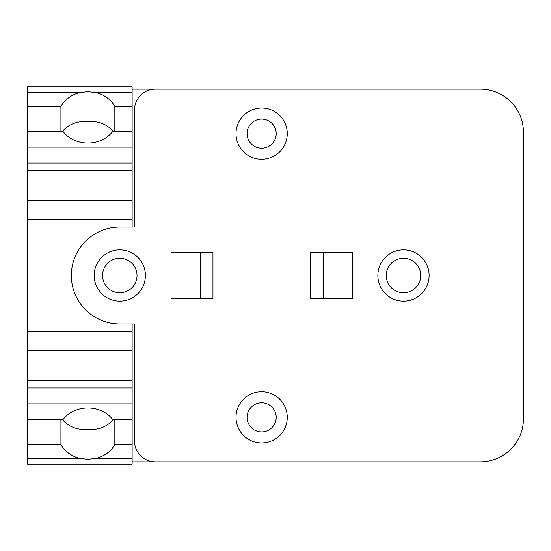 <?xml version="1.0" encoding="UTF-8"?>
<svg xmlns="http://www.w3.org/2000/svg" width="551" height="551" viewBox="0 0 551 551"><rect width="100%" height="100%" fill="white"/><g stroke="black" fill="none" stroke-linecap="round" stroke-linejoin="round"><path stroke-width="0.83" d="M62.084 419.215L64.019 421.322C70.115 427.307 78.07 430.042 87.878 429.525C97.692 430.042 105.64 427.307 111.736 421.322L113.671 419.215M114.835 419.215L114.842 444.43A29.699 25.718 0 0 1 96.156 458.349L87.878 459.334L79.599 458.349A29.699 25.718 0 0 1 60.913 444.43L60.92 419.215M87.878 407.926A29.699 25.718 0 0 1 112.459 419.215L132.137 419.215L132.137 464.169L27.55 464.169L27.55 419.215L63.296 419.215A29.699 25.718 0 0 1 87.878 407.926M114.842 106.57L132.137 106.57L132.137 131.785L112.459 131.785A29.699 25.718 180 0 1 87.878 143.074A29.699 25.718 180 0 1 63.296 131.785L27.55 131.785L27.55 106.57L60.913 106.57A29.699 25.718 180 0 1 79.606 92.651L87.878 91.666L96.156 92.651A29.699 25.718 180 0 1 114.842 106.57L114.835 131.785M113.671 131.785L111.736 129.678C105.64 123.693 97.692 120.958 87.878 121.475C78.07 120.958 70.115 123.693 64.019 129.678L62.084 131.785M60.92 131.785L60.913 106.57M60.913 444.43L27.55 444.43M132.137 106.57L132.137 86.831L27.55 86.831L27.55 106.57M403.49 292.739A17.239 17.239 0 0 1 386.258 275.5A17.239 17.239 0 0 1 403.49 258.261A17.239 17.239 0 0 1 420.73 275.5A17.239 17.239 0 0 1 403.49 292.739M119.787 292.739A17.239 17.239 0 0 1 102.555 275.5A17.239 17.239 0 0 1 119.787 258.261A17.239 17.239 0 0 1 137.027 275.5A17.239 17.239 0 0 1 119.787 292.739M261.642 119.092A14.56 14.56 0 0 1 276.196 133.645A14.56 14.56 0 0 1 261.642 148.205A14.56 14.56 0 0 1 247.082 133.645A14.56 14.56 0 0 1 261.642 119.092M261.642 402.795A14.56 14.56 0 0 1 276.196 417.355A14.56 14.56 0 0 1 261.642 431.908A14.56 14.56 0 0 1 247.082 417.355A14.56 14.56 0 0 1 261.642 402.795M132.137 444.43L114.842 444.43M134.465 323.947L119.787 323.947A48.447 48.447 0 0 1 71.341 275.5A48.447 48.447 0 0 1 119.787 227.053L134.465 227.053L134.465 110.124A20.966 20.966 0 0 1 155.423 89.159L480.362 89.159A43.088 43.088 0 0 1 523.45 132.254L523.45 418.753A43.088 43.088 0 0 1 480.362 461.841L155.423 461.841A20.966 20.966 0 0 1 134.465 440.876L134.465 323.947L132.137 323.947L132.137 419.215M132.137 380.404L27.55 380.404L27.55 419.215M132.137 350.291L27.55 350.291L27.55 380.404M132.137 331.888L27.55 331.888L27.55 350.291M132.137 131.785L132.137 200.709L27.55 200.709L27.55 331.888M132.137 200.709L132.137 219.112L27.55 219.112M132.137 170.596L27.55 170.596L27.55 200.709M27.55 131.785L27.55 170.596M261.642 159.267A25.622 25.622 0 0 0 287.264 133.645A25.622 25.622 0 0 0 261.642 108.024A25.622 25.622 0 0 0 236.021 133.645A25.622 25.622 0 0 0 261.642 159.267M261.642 442.976A25.622 25.622 0 0 0 287.264 417.355A25.622 25.622 0 0 0 261.642 391.733A25.622 25.622 0 0 0 236.021 417.355A25.622 25.622 0 0 0 261.642 442.976M132.137 219.112L132.137 227.053L134.465 227.053M403.49 249.879A25.622 25.622 0 0 1 429.112 275.5A25.622 25.622 0 0 1 403.49 301.121A25.622 25.622 0 0 1 377.869 275.5A25.622 25.622 0 0 1 403.49 249.879M119.787 249.879A25.622 25.622 0 0 1 145.409 275.5A25.622 25.622 0 0 1 119.787 301.121A25.622 25.622 0 0 1 94.166 275.5A25.622 25.622 0 0 1 119.787 249.879M323.368 298.794L323.368 252.206M352.482 252.206L352.482 298.794L310.557 298.794L310.557 252.206L352.482 252.206M200.151 252.206L200.151 298.794M212.961 252.206L212.961 298.794L171.03 298.794L171.03 252.206L212.961 252.206M132.137 89.159L155.423 89.159M155.423 461.841L132.137 461.841M60.913 131.599L27.55 131.599M60.913 419.401L27.55 419.401M79.599 458.349L27.55 458.349M79.606 92.651L27.55 92.651M132.137 458.349L96.156 458.349M132.137 419.401L114.842 419.401M132.137 403.883L27.55 403.883M132.137 387.973L27.55 387.973M132.137 163.027L27.55 163.027M132.137 147.117L27.55 147.117M132.137 131.599L114.842 131.599M132.137 92.651L96.156 92.651"/></g></svg>

